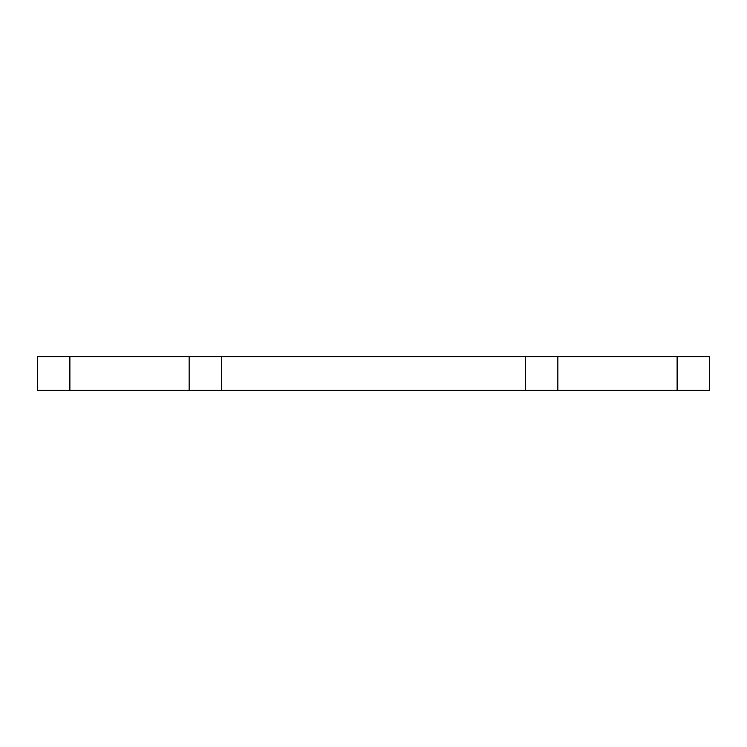 <?xml version="1.0" encoding="UTF-8"?>
<svg xmlns="http://www.w3.org/2000/svg" width="747" height="747" viewBox="0 0 747 747"><rect width="100%" height="100%" fill="white"/><g stroke="black" fill="none" stroke-linecap="round" stroke-linejoin="round"><path stroke-width="1.12" d="M221.691 356.692L221.691 390.308L525.309 390.308L525.309 356.692L37.35 356.692L37.35 390.308L69.882 390.308L69.882 356.692M221.691 390.308L69.882 390.308M525.309 390.308L709.65 390.308L709.65 356.692L525.309 356.692M189.159 390.308L189.159 356.692M677.118 390.308L677.118 356.692M557.841 390.308L557.841 356.692"/></g></svg>
